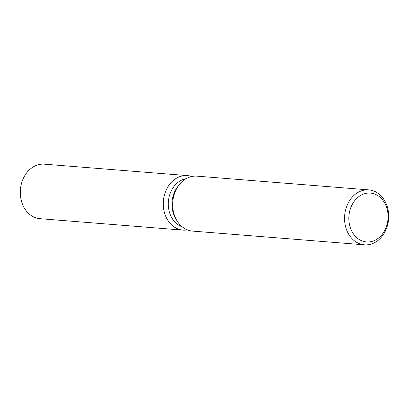 <?xml version="1.0" encoding="UTF-8"?>
<svg xmlns="http://www.w3.org/2000/svg" width="409" height="409" viewBox="0 0 409 409"><rect width="100%" height="100%" fill="white"/><g stroke="black" fill="none" stroke-linecap="round" stroke-linejoin="round"><path stroke-width="0.61" d="M182.189 226.816A24.612 19.683 -85.4 0 1 169.827 213.411A24.612 19.683 -85.4 0 1 186.034 178.723M187.429 229.909A27.347 21.871 -85.4 0 1 164.97 214.331A27.347 21.871 -85.4 0 1 168.958 185.216A27.347 21.871 -85.4 0 1 191.698 176.504A27.347 21.871 -85.4 0 0 187.348 175.594A27.347 21.871 -85.4 0 0 164.97 214.331A27.347 21.871 -85.4 0 0 182.992 230.114A27.347 21.871 -85.4 0 0 187.429 229.909M364.429 244.833L192.542 231.095A27.561 22.04 -85.4 0 1 176.437 219.832L175.338 217.854A24.612 19.683 -85.4 0 1 173.503 213.702A24.612 19.683 -85.4 0 1 177.849 186.484L179.244 184.704A27.561 22.04 -85.4 0 1 196.933 176.146L368.821 189.883A27.561 22.04 -85.4 0 1 386.98 205.793A27.561 22.04 -85.4 0 1 364.429 244.833A27.561 22.04 -85.4 0 1 346.27 228.928A27.561 22.04 -85.4 0 1 368.821 189.883M176.437 219.832A27.561 22.04 -85.4 0 1 174.382 215.185A27.561 22.04 -85.4 0 1 179.244 184.704M386.556 207.225A24.499 19.591 -85.4 0 1 376.06 239.715A24.499 19.591 -85.4 0 1 350.365 227.787A24.499 19.591 -85.4 0 1 360.856 195.297A24.499 19.591 -85.4 0 1 386.556 207.225M182.992 230.114L40.026 218.687A27.347 21.871 -85.4 0 1 22.004 202.905A27.347 21.871 -85.4 0 1 44.382 164.167L187.348 175.594"/></g></svg>
